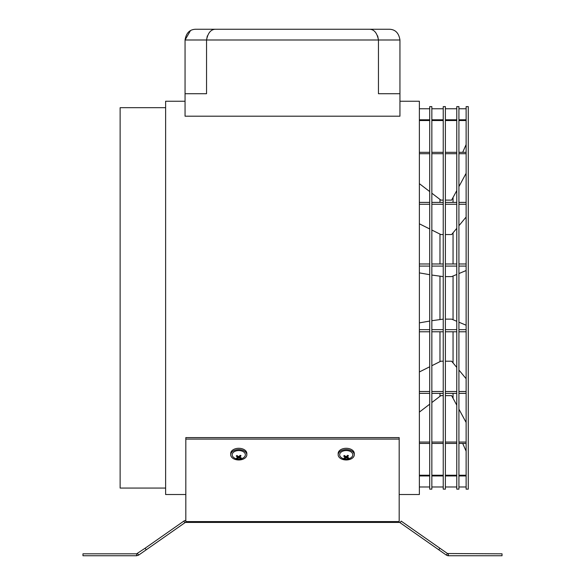 <?xml version="1.0" encoding="UTF-8"?>
<svg xmlns="http://www.w3.org/2000/svg" width="585" height="585" viewBox="0 0 585 585"><rect width="100%" height="100%" fill="white"/><g stroke="black" fill="none" stroke-linecap="round" stroke-linejoin="round"><path stroke-width="0.88" d="M466.121 486.991L458.925 486.991M456.775 486.991L445.382 486.991M443.233 486.991L431.847 486.991M429.697 486.991L419.379 486.991M462.706 443.437L466.121 451.189M466.121 475.217L458.925 475.217M456.775 475.217L445.382 475.217M443.233 475.217L431.847 475.217M429.697 475.217L419.379 475.217M466.121 475.956L458.925 475.956M456.775 475.956L445.382 475.956M443.233 475.956L431.847 475.956M429.697 475.956L419.379 475.956M445.382 395.628L451.613 395.628L456.775 405.171M458.925 409.149L466.121 422.465M431.847 402.546L440.871 395.628L443.233 395.628M419.379 412.096L429.697 404.191M466.121 442.055L458.925 442.055M456.775 442.055L445.382 442.055M443.233 442.055L431.847 442.055M429.697 442.055L419.379 442.055M466.121 443.437L458.925 443.437M456.775 443.437L445.382 443.437M443.233 443.437L431.847 443.437M429.697 443.437L419.379 443.437M445.382 361.201L451.613 361.201L456.775 367.431M458.925 370.027L466.121 378.714M431.847 365.713L440.871 361.201L443.233 361.201M419.379 371.95L429.697 366.788M466.121 391.504L458.925 391.504M456.775 391.504L445.382 391.504M443.233 391.504L431.847 391.504M429.697 391.504L419.379 391.504M466.121 393.361L458.925 393.361M456.775 393.361L445.382 393.361M443.233 393.361L431.847 393.361M429.697 393.361L419.379 393.361M445.382 319.132L451.613 319.132L456.775 321.297M458.925 322.196L466.121 325.216M431.847 320.704L443.233 319.132M419.379 322.869L429.697 321.077M466.121 329.655L458.925 329.655M456.775 329.655L445.382 329.655M443.233 329.655L431.847 329.655M429.697 329.655L419.379 329.655M466.121 331.775L458.925 331.775M456.775 331.775L445.382 331.775M443.233 331.775L431.847 331.775M429.697 331.775L419.379 331.775M466.121 263.981L458.925 263.981M456.775 263.981L445.382 263.981M443.233 263.981L431.847 263.981M429.697 263.981L419.379 263.981M466.121 266.095L458.925 266.095M456.775 266.095L445.382 266.095M443.233 266.095L431.847 266.095M429.697 266.095L419.379 266.095M419.379 272.888L429.697 274.679M431.847 275.052L443.233 276.617M445.382 276.617L451.613 276.617L456.775 274.46M458.925 273.553L466.121 270.533M466.121 202.388L458.925 202.388M456.775 202.388L445.382 202.388M443.233 202.388L431.847 202.388M429.697 202.388L419.379 202.388M466.121 204.253L458.925 204.253M456.775 204.253L445.382 204.253M443.233 204.253L431.847 204.253M429.697 204.253L419.379 204.253M419.379 223.806L429.697 228.962M431.847 230.037L440.871 234.548L443.233 234.548M445.382 234.548L451.613 234.548L456.775 228.326M458.925 225.73L466.121 217.035M466.121 152.319L458.925 152.319M456.775 152.319L445.382 152.319M443.233 152.319L431.847 152.319M429.697 152.319L419.379 152.319M466.121 153.701L458.925 153.701M456.775 153.701L445.382 153.701M443.233 153.701L431.847 153.701M429.697 153.701L419.379 153.701M419.379 183.661L429.697 191.566M431.847 193.211L440.871 200.121L443.233 200.121M445.382 200.121L451.613 200.121L456.775 190.578M458.925 186.608L466.121 173.292M466.121 119.801L458.925 119.801M456.775 119.801L445.382 119.801M443.233 119.801L431.847 119.801M429.697 119.801L419.379 119.801M466.121 120.539L458.925 120.539M456.775 120.539L445.382 120.539M443.233 120.539L431.847 120.539M429.697 120.539L419.379 120.539M462.706 152.319L466.121 144.568M466.121 108.766L458.925 108.766M456.775 108.766L445.382 108.766M443.233 108.766L431.847 108.766M429.697 108.766L419.379 108.766M207.324 35.926L206.542 39.992L206.542 93.717L185.05 93.717L185.05 116.196L399.95 116.196L399.95 93.717L378.458 93.717L378.458 39.992C377.098 32.965 374.129 29.382 369.559 29.25L389.208 29.25C395.263 29.382 398.846 32.965 399.95 39.992C398.846 32.965 395.263 29.382 389.208 29.25M185.05 101.242L165.621 101.242L165.621 494.515L185.825 494.515M399.95 101.242L419.379 101.242L419.379 494.515L399.175 494.515M165.621 107.691L120.13 107.691L120.13 488.065L165.621 488.065M195.792 29.25L369.559 29.25L195.792 29.25C189.737 29.382 186.154 32.965 185.05 39.992L185.05 93.717M190.447 30.676L185.05 39.992L206.542 39.992C207.902 32.965 210.871 29.382 215.441 29.25M399.95 93.717L399.95 39.992L378.458 39.992L377.676 35.926M466.121 106.616L466.121 489.14L468.271 489.14L468.271 106.616L466.121 106.616M453.053 276.018L453.053 319.739M453.053 331.775L453.053 362.934M453.053 393.361L453.053 398.29M439.978 276.464L439.978 319.286M439.978 331.775L439.978 361.647M439.978 393.361L439.978 396.316M439.978 199.441L439.978 202.388M439.978 234.11L439.978 263.981M453.053 197.467L453.053 202.388M453.053 232.815L453.053 263.981M429.697 106.616L429.697 489.14L431.847 489.14L431.847 106.616L429.697 106.616M443.233 106.616L443.233 489.14L445.382 489.14L445.382 106.616L443.233 106.616M456.775 106.616L456.775 489.14L458.925 489.14L458.925 106.616L456.775 106.616M82.968 555.75L82.968 553.819L136.619 553.819L136.619 555.75L138.638 555.114L136.619 555.75L82.968 555.75M183.814 521.118L184.918 522.705L146.228 549.798L145.117 548.218L183.814 521.118A3.517 3.517 0 0 1 185.825 520.482A3.517 3.517 0 0 0 183.814 521.118M399.175 439.086L399.175 437.602L185.825 437.602L185.825 522.42A1.579 1.579 0 0 0 184.918 522.705A1.579 1.579 0 0 1 185.825 522.42L399.175 522.42A1.579 1.579 0 0 1 400.082 522.705A1.579 1.579 0 0 0 399.175 522.42L399.175 439.086L185.825 439.086M239.704 455.81A3.759 2.42 180 0 0 240.662 455.554M439.883 548.218L401.186 521.118L400.082 522.705L438.772 549.798L439.883 548.218L447.474 553.527L446.362 555.114L448.381 555.75L502.032 555.75L502.032 553.819L447.474 553.527M448.381 553.819L448.381 555.75L447.532 555.648M438.772 549.798L446.362 555.114M145.117 548.218L136.619 553.819L137.526 553.527L138.638 555.114L146.228 549.798M233.737 452.066A6.581 4.227 180 0 0 233.59 457.39A8.168 8.168 0 0 0 243.952 457.39A6.581 4.227 180 0 0 242.921 451.496A6.581 4.227 180 0 0 233.737 452.066M239.228 456.249L239.258 458.04A8.153 5.462 59.1 0 0 240.589 458.384A7.905 6.106 -99.1 0 0 240.969 458.121A7.905 6.106 -99.1 0 0 241.32 457.821A8.153 4.007 -133 0 1 240.069 457.426L240.004 456.943L240.069 457.426M239.258 458.04L238.512 458.084L238.483 456.541M239.704 455.788L240.004 456.943A8.153 4.702 -68.3 0 0 241.042 455.759A7.905 0.885 -148 0 1 240.172 455.291A8.153 3.247 124.2 0 1 239.038 456.424L238.292 456.461A8.153 4.007 -133 0 1 236.962 455.466L236.223 456.029A8.153 5.462 59.1 0 0 237.481 457.082L237.547 457.565A8.153 3.247 124.2 0 1 236.508 458.092A7.905 6.713 93.9 0 0 237.378 458.567A8.153 4.702 -68.3 0 0 238.512 458.084M246.833 454.786L246.833 453.47A8.058 5.177 180 0 0 243.952 449.499A8.058 5.177 180 0 0 235.367 448.775A8.058 5.177 180 0 0 230.717 453.47L230.717 454.786A8.058 5.177 180 0 0 233.598 458.75A8.058 5.177 180 0 0 242.183 459.481A8.058 5.177 180 0 0 246.833 454.786A8.058 5.177 180 0 0 243.952 450.816A8.058 5.177 180 0 0 235.367 450.092A8.058 5.177 180 0 0 230.717 454.786M237.481 457.082L237.737 456.081M238.044 456.3L237.378 458.567M341.187 452.066A6.581 4.227 180 0 0 341.048 457.39A8.168 8.168 0 0 0 351.409 457.39A6.581 4.227 180 0 0 350.371 451.496A6.581 4.227 180 0 0 341.187 452.066M346.678 456.249L346.708 458.04A8.153 5.462 59.1 0 0 348.038 458.384A7.905 6.106 -99.1 0 0 348.419 458.121A7.905 6.106 -99.1 0 0 348.777 457.821A8.153 4.007 -133 0 1 347.519 457.426L347.453 456.943L347.519 457.426M346.708 458.04L345.962 458.084L345.932 456.541M344.996 457.565L344.931 457.082L344.996 457.565A8.153 3.247 124.2 0 1 343.958 458.092A7.905 6.713 93.9 0 0 344.828 458.567A8.153 4.702 -68.3 0 0 345.962 458.084M347.154 455.788L347.453 456.943A8.153 4.702 -68.3 0 0 348.492 455.759A7.905 0.885 -148 0 1 347.622 455.291A8.153 3.247 124.2 0 1 346.488 456.424L345.742 456.461A8.153 4.007 -133 0 1 344.411 455.466L343.68 456.029A8.153 5.462 59.1 0 0 344.931 457.082L345.187 456.081M354.283 454.786L354.283 453.47A8.058 5.177 180 0 0 351.402 449.499A8.058 5.177 180 0 0 342.817 448.775A8.058 5.177 180 0 0 338.167 453.47L338.167 454.786A8.058 5.177 180 0 0 341.048 458.75A8.058 5.177 180 0 0 349.633 459.481A8.058 5.177 180 0 0 354.283 454.786A8.058 5.177 180 0 0 351.402 450.816A8.058 5.177 180 0 0 342.817 450.092A8.058 5.177 180 0 0 338.167 454.786M347.687 457.492L348.038 458.384M378.458 39.992L206.542 39.992M399.175 521.593L185.825 521.593M239.55 455.934L239.894 457.243M347 455.934L347.344 457.243M345.413 456.241L345.106 457.419"/></g></svg>
